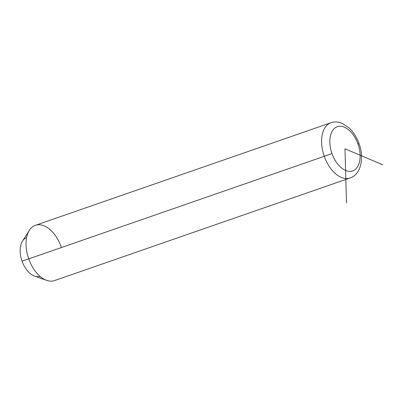 <?xml version="1.0" encoding="UTF-8"?>
<svg xmlns="http://www.w3.org/2000/svg" width="403" height="403" viewBox="0 0 403 403"><rect width="100%" height="100%" fill="white"/><g stroke="black" fill="none" stroke-linecap="round" stroke-linejoin="round"><path stroke-width="0.6" d="M34.633 276.151A20.462 12.115 -109.1 0 1 22.029 261.119L28.719 258.887A29.233 17.304 70.9 0 0 46.718 280.362L34.633 276.151M28.719 258.887L22.029 261.119A20.462 12.115 -109.1 0 1 22.477 241.14L29.359 230.345A29.233 17.304 70.9 0 0 28.719 258.887L324.274 156.299A29.233 17.304 70.9 0 0 350.111 177.975A29.233 17.304 -109.1 0 1 324.274 156.299L28.719 258.887A29.233 17.304 -109.1 0 1 35.388 225.332L330.944 122.744A29.233 17.304 70.9 0 0 324.274 156.299A29.233 17.304 -109.1 0 1 330.944 122.744C333.608 121.847 336.339 121.721 339.135 122.356L342.061 123.293L349.033 127.862C353.421 131.998 356.756 137.267 359.043 143.659L357.985 144.062A23.384 13.843 -109.1 0 1 352.771 170.862A23.384 13.843 -109.1 0 1 331.976 153.563A23.384 13.843 -109.1 0 1 337.185 126.769A23.384 13.843 -109.1 0 1 357.985 144.062A23.384 13.843 70.9 0 0 337.185 126.769A23.384 13.843 70.9 0 0 331.976 153.563L324.274 156.299L331.976 153.563A23.384 13.843 70.9 0 0 352.771 170.862A23.384 13.843 70.9 0 0 357.985 144.062L359.043 143.659C364.478 157.911 360.856 174.64 350.111 177.975L54.556 280.564A29.233 17.304 -109.1 0 1 28.719 258.887M61.231 247.009A29.233 17.304 70.9 0 0 29.359 230.345M26.588 237.669A20.462 12.115 70.9 0 0 22.029 261.119A20.462 12.115 70.9 0 0 40.008 276.327M346.489 202.88L344.978 148.813L382.85 164.817"/></g></svg>
